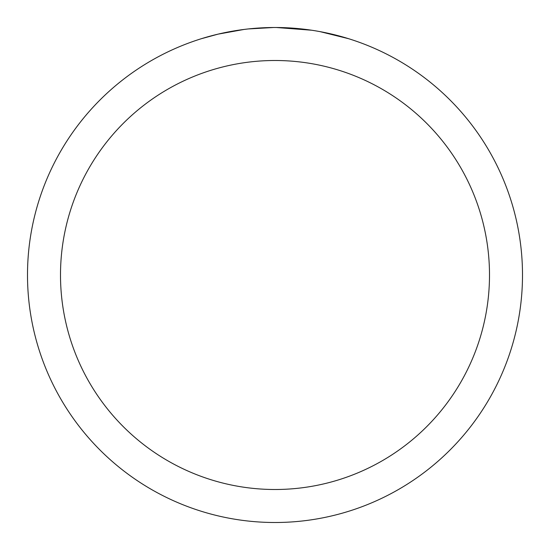 <?xml version="1.0" encoding="UTF-8"?>
<svg xmlns="http://www.w3.org/2000/svg" width="550" height="550" viewBox="0 0 550 550"><rect width="100%" height="100%" fill="white"/><g stroke="black" fill="none" stroke-linecap="round" stroke-linejoin="round"><path stroke-width="0.82" d="M275 60.5A214.5 214.5 0 0 1 489.5 275A214.5 214.5 0 0 1 275 489.5A214.5 214.5 0 0 1 60.5 275A214.5 214.5 0 0 1 275 60.5M275 27.5A247.5 247.5 0 0 1 522.5 275A247.5 247.5 0 0 1 275 522.5A247.5 247.5 0 0 1 27.5 275A247.5 247.5 0 0 1 275 27.5M320.134 31.652L348.528 38.679M311.582 30.216L276.43 27.507M279.936 27.548L283.374 27.644M305.477 29.384L306.522 29.514M247.087 29.081L244.069 29.439M201.479 38.679L218.068 34.141L244.069 29.446M256.857 28.167L260.796 27.913M273.57 27.507L248.249 28.951M237.999 30.284L242.55 29.638"/></g></svg>
